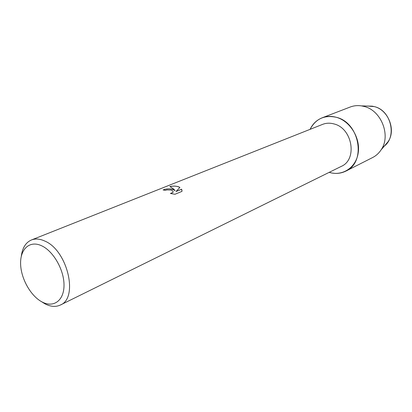 <?xml version="1.0" encoding="UTF-8"?>
<svg xmlns="http://www.w3.org/2000/svg" width="412" height="412" viewBox="0 0 412 412"><rect width="100%" height="100%" fill="white"/><g stroke="black" fill="none" stroke-linecap="round" stroke-linejoin="round"><path stroke-width="0.62" d="M384.885 145.441L388.037 141.759C396.313 130.187 388.315 109.752 374.235 106.595L372.221 106.167L367.375 106.044L374.235 106.595C391.817 110.349 397.544 138.885 382.594 147.177M21.295 256.31C22.33 247.942 25.709 242.493 31.441 239.969L322.596 124.378C326.201 122.972 330.002 122.828 333.998 123.94C352.487 128.225 357.657 159.599 341.27 166.391L60.353 305.029C55.764 307.167 50.64 306.765 44.985 303.835L41.427 301.61M336.331 117.302C350.025 121.004 360.495 137.819 358.239 152.692C356.184 167.617 342.393 176.532 329.203 172.35C335.069 174.08 340.616 173.668 345.848 171.119C366.5 162.343 359.784 122.601 336.331 117.302C324.46 114.768 315.71 118.78 310.092 129.342C312.734 123.827 316.756 119.98 322.158 117.811C326.644 116.117 331.366 115.947 336.331 117.302M170.784 190.025L166.999 189.906L165.336 190.339L163.121 189.932C165.954 188.773 169.141 188.552 172.68 189.257L175.064 190.565L173.524 188.917L169.878 186.548C173.128 185.869 176.063 185.961 178.684 186.821L179.91 187.424L176.022 191.528L181.666 189.211L181.97 191.374L174.966 194.268L170.413 193.48L173.014 192.378C173.354 191.374 172.613 190.586 170.789 190.025M31.441 239.969C35.422 238.43 39.866 238.79 44.774 241.046C67.465 250.254 78.769 298.118 60.353 305.029M41.736 245.825C53.545 251.294 64.241 270.221 64.014 285.439C63.968 300.745 53.416 308.13 42.009 301.929C30.591 295.95 20.78 278.291 20.6 263.572C20.255 248.781 29.922 240.129 41.736 245.825M163.214 189.942C167.653 188.31 171.598 188.536 175.064 190.617L175.069 190.565M173.117 192.013L173.009 192.43L170.589 193.522M182.042 190.916L181.661 189.263L176.022 191.528M179.874 187.46C177.212 186.075 173.91 185.781 169.971 186.579M322.158 117.811L350.231 107.017C353.8 105.663 357.554 105.287 361.499 105.889L363.971 106.414C381.28 110.303 391.23 135.697 381.064 149.906C378.865 153.238 376.068 155.772 372.675 157.513L345.848 171.119M388.037 141.759L381.064 149.906M372.221 106.167L361.499 105.889"/></g></svg>

